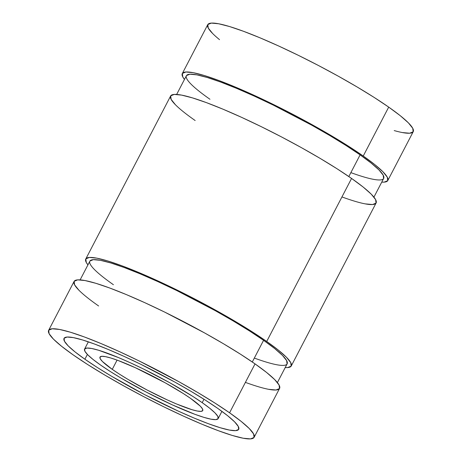 <?xml version="1.0" encoding="UTF-8"?>
<svg xmlns="http://www.w3.org/2000/svg" width="462" height="462" viewBox="0 0 462 462"><rect width="100%" height="100%" fill="white"/><g stroke="black" fill="none" stroke-linecap="round" stroke-linejoin="round"><path stroke-width="0.69" d="M112.266 369.363A57.917 7.45 27.5 0 1 99.994 357.097A57.917 7.45 27.5 0 1 135.135 367.613A57.917 7.45 27.5 0 1 190.471 398.319L200.317 406.185L202.495 408.899L202.708 410.649L200.947 411.371L197.28 411.036L191.851 409.65L176.594 404.002L167.354 399.953L147.407 390.176L128.061 379.435L119.554 374.214L112.266 369.363L102.425 361.498L100.248 358.783L100.035 357.028L101.796 356.312L105.457 356.647L110.886 358.027L117.874 360.4L135.389 367.729L165.275 382.854L183.189 393.468L190.471 398.319A57.917 7.45 27.5 0 1 202.743 410.585A57.917 7.45 27.5 0 1 167.602 400.069A57.917 7.45 27.5 0 1 112.266 369.363A57.917 7.45 27.5 0 1 117.874 360.4A57.917 7.45 27.5 0 1 190.471 398.319A57.917 7.45 27.5 0 1 184.869 407.276A57.917 7.45 27.5 0 1 112.266 369.363L117.082 360.112M202.2 402.662A75.294 9.685 27.5 0 1 218.156 418.607A75.294 9.685 27.5 0 1 172.47 404.931A75.294 9.685 27.5 0 1 100.537 365.02A75.294 9.685 27.5 0 1 84.586 349.076A75.294 9.685 27.5 0 1 130.267 362.745A75.294 9.685 27.5 0 1 202.2 402.662L192.729 396.356L169.444 382.559L143.405 368.965L130.59 362.895L118.578 357.628L98.741 350.288L91.684 348.487L86.92 348.053L84.633 348.989L84.91 351.264L87.74 354.793L93.018 359.436L100.537 365.02L110.008 371.327L121.073 378.112L146.217 392.076L172.147 404.787L194.918 414.31L203.996 417.394L211.053 419.19L215.818 419.629L218.104 418.693L217.827 416.418L214.997 412.889L209.719 408.241L202.2 402.662A75.294 9.685 27.5 0 1 194.918 414.31A75.294 9.685 27.5 0 1 100.537 365.02A75.294 9.685 27.5 0 1 107.825 353.372A75.294 9.685 27.5 0 1 202.2 402.662L203.973 399.26M84.898 359.228A98.458 12.665 27.5 0 1 64.033 338.375A98.458 12.665 27.5 0 1 123.776 356.254A98.458 12.665 27.5 0 1 217.845 408.448L227.674 415.748L234.575 421.823L238.277 426.438L238.64 429.417L235.649 430.642L229.418 430.07L220.189 427.72L208.316 423.683L194.254 418.116L178.54 411.232L144.635 394.612L111.746 376.351L97.286 367.475L84.898 359.228L75.063 351.928L68.162 345.853L64.461 341.239L64.097 338.265L67.088 337.041L73.319 337.612L82.548 339.963L94.427 343.999L108.489 349.567L124.197 356.45L140.95 364.385L175.006 382.166L190.991 391.331L205.457 400.207L217.845 408.448A98.458 12.665 27.5 0 1 238.704 429.302A98.458 12.665 27.5 0 1 178.967 411.423A98.458 12.665 27.5 0 1 84.898 359.228A98.458 12.665 27.5 0 1 94.427 343.999A98.458 12.665 27.5 0 1 217.845 408.448A98.458 12.665 27.5 0 1 208.316 423.683A98.458 12.665 27.5 0 1 84.898 359.228L87.393 354.435M254.117 437.329L279.579 388.415A115.835 14.9 -152.5 0 0 255.036 363.883L229.574 412.791A115.835 14.9 27.5 0 1 254.117 437.329A115.835 14.9 27.5 0 1 183.836 416.291A115.835 14.9 27.5 0 1 73.163 354.885A115.835 14.9 27.5 0 1 48.626 330.353A115.835 14.9 27.5 0 1 118.901 351.386A115.835 14.9 27.5 0 1 229.574 412.791L215.003 403.095L197.984 392.654L179.175 381.872L139.114 360.949L119.404 351.617L100.918 343.514L84.373 336.965L70.403 332.218L59.546 329.452L52.218 328.782L48.701 330.22L49.122 333.726L53.482 339.154L61.596 346.298L73.163 354.885L87.74 364.587L104.759 375.029L123.568 385.805L143.445 396.512L163.623 406.727L183.339 416.066L201.819 424.162L218.364 430.711L232.334 435.464L243.191 438.224L250.52 438.9L254.042 437.456L253.615 433.957L249.261 428.528L241.141 421.384L229.574 412.791A115.835 14.9 27.5 0 1 218.364 430.711A115.835 14.9 27.5 0 1 73.163 354.885A115.835 14.9 27.5 0 1 84.373 336.965A115.835 14.9 27.5 0 1 229.574 412.791L255.036 363.883L266.603 372.476L274.717 379.62L279.077 385.048L279.504 388.548L275.981 389.992L268.653 389.316M277.396 382.576L287.139 363.86A111.203 14.305 -152.5 0 0 263.577 340.309L252.292 361.989L263.577 340.309L274.682 348.556L282.473 355.417L286.654 360.626L287.064 363.987M291.245 366.002L376.114 202.974A115.835 14.9 -152.5 0 0 351.57 178.442L266.707 341.47A115.835 14.9 27.5 0 1 291.245 366.002A115.835 14.9 27.5 0 1 285.21 367.561L287.653 367.573L291.17 366.135L290.742 362.63L286.388 357.201L278.274 350.057L266.707 341.47L252.131 331.768L235.112 321.327L216.303 310.545L196.425 299.844L176.241 289.628L156.531 280.29L138.051 272.187L121.506 265.638L107.536 260.891L96.679 258.131L89.345 257.455L85.828 258.893L86.255 262.399L87.936 264.87A115.835 14.9 27.5 0 1 85.753 259.026A115.835 14.9 27.5 0 1 156.035 280.064A115.835 14.9 27.5 0 1 266.707 341.47A115.835 14.9 27.5 0 1 285.21 367.561M373.931 197.13L383.674 178.419A111.203 14.305 -152.5 0 0 360.112 154.862L348.827 176.542L360.112 154.862L371.217 163.109L379.007 169.97L383.194 175.179L383.599 178.54M387.785 180.555L413.242 131.647A115.835 14.9 -152.5 0 0 388.704 107.115L363.242 156.023A115.835 14.9 27.5 0 1 387.785 180.555A115.835 14.9 27.5 0 1 381.745 182.115L384.188 182.132L387.71 180.688L387.283 177.183L382.923 171.754L374.809 164.611L363.242 156.023L348.666 146.321L331.652 135.88L312.843 125.104L292.966 114.397L272.782 104.181L253.066 94.843L234.586 86.746L218.041 80.197L204.071 75.445L193.214 72.684L185.886 72.008L182.363 73.452L182.79 76.952L184.471 79.424A115.835 14.9 27.5 0 1 182.288 73.585A115.835 14.9 27.5 0 1 252.57 94.618A115.835 14.9 27.5 0 1 363.242 156.023A115.835 14.9 27.5 0 1 381.745 182.115M212.607 33.472L208.252 28.043L207.825 24.544L211.342 23.1L218.676 23.776L229.533 26.536L243.503 31.289L260.048 37.838L278.528 45.934L298.238 55.273L318.422 65.489L338.299 76.195L357.109 86.971L374.128 97.413L388.704 107.115L400.271 115.702L408.385 122.846L412.739 128.274L413.167 131.78L409.65 133.218L402.321 132.548M182.288 73.585L207.75 24.671A115.835 14.9 27.5 0 1 278.032 45.709A115.835 14.9 27.5 0 1 388.704 107.115L363.242 156.023L388.704 107.115A115.835 14.9 -152.5 0 1 394.207 130.584M186.469 75.595L189.853 74.209L196.887 74.856L207.311 77.512L220.72 82.069L236.602 88.358L254.348 96.131L273.273 105.093L311.729 125.179L329.787 135.528L346.125 145.553L360.112 154.862L348.827 176.542M176.657 94.439L186.4 75.722A111.203 14.305 27.5 0 1 253.869 95.917A111.203 14.305 27.5 0 1 360.112 154.862A111.203 14.305 -152.5 0 1 350.866 172.626M175.479 104.799L171.125 99.37L170.697 95.865L174.214 94.427L181.543 95.097L192.4 97.863L206.37 102.61L222.915 109.159L241.401 117.261L261.111 126.6L281.294 136.816L301.172 147.517L319.981 158.299L337 168.74L351.57 178.442L363.138 187.029L371.257 194.173L375.612 199.601L376.039 203.107L372.516 204.545L365.188 203.869M85.753 259.026L170.622 95.998A115.835 14.9 27.5 0 1 240.904 117.03A115.835 14.9 27.5 0 1 351.57 178.442L266.707 341.47L351.57 178.442A115.835 14.9 -152.5 0 1 341.944 196.939M89.934 261.042L93.312 259.656L100.352 260.302L110.776 262.959L124.186 267.515L140.067 273.804L157.813 281.577L176.732 290.54L215.194 310.626L233.246 320.974L249.584 331L263.577 340.309L252.292 361.989M80.122 279.885L89.865 261.169A111.203 14.305 27.5 0 1 157.334 281.358A111.203 14.305 27.5 0 1 263.577 340.309A111.203 14.305 -152.5 0 1 254.331 358.073M78.938 290.246L74.584 284.817L74.157 281.312L77.68 279.868L85.008 280.544L95.865 283.31L109.835 288.057L126.38 294.606L144.86 302.708L164.576 312.041L204.637 332.963L223.446 343.745L240.459 354.187L255.036 363.883L229.574 412.791M48.626 330.353L74.082 281.445A115.835 14.9 27.5 0 1 144.363 302.477A115.835 14.9 27.5 0 1 255.036 363.883A115.835 14.9 -152.5 0 1 245.403 382.386M219.537 39.657A115.835 14.9 27.5 0 1 252.512 34.754A115.835 14.9 27.5 0 1 388.704 107.115M184.471 79.424A115.835 14.9 27.5 0 1 239.079 88.646A115.835 14.9 27.5 0 1 363.242 156.023M209.962 99.272A111.203 14.305 27.5 0 1 220.72 82.069A111.203 14.305 27.5 0 1 360.112 154.862M195.16 120.53A115.835 14.9 27.5 0 1 206.37 102.61A115.835 14.9 27.5 0 1 351.57 178.442M87.936 264.87A115.835 14.9 27.5 0 1 142.539 274.093A115.835 14.9 27.5 0 1 266.707 341.47M113.421 284.719A111.203 14.305 27.5 0 1 124.186 267.515A111.203 14.305 27.5 0 1 263.577 340.309M98.625 305.977A115.835 14.9 27.5 0 1 109.835 288.057A115.835 14.9 27.5 0 1 255.036 363.883M218.156 418.607L221.922 411.365M84.586 349.064L88.352 341.834"/></g></svg>
